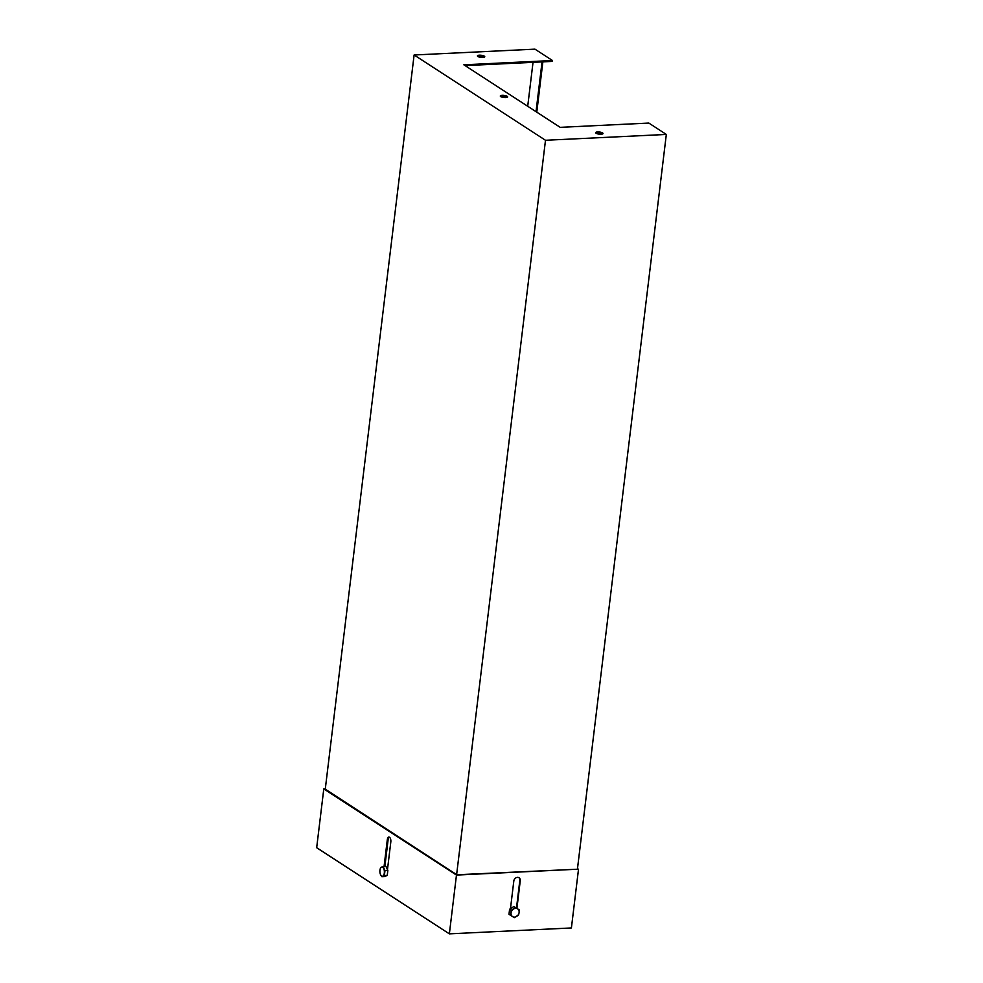<?xml version="1.0" encoding="UTF-8"?>
<svg xmlns="http://www.w3.org/2000/svg" width="983" height="983" viewBox="0 0 983 983"><rect width="100%" height="100%" fill="white"/><g stroke="black" fill="none" stroke-linecap="round" stroke-linejoin="round"><path stroke-width="1.47" d="M507.191 96.309A3.686 1.069 -173.1 0 1 507.633 96.912A3.686 1.069 -173.1 0 1 504.807 97.6A3.686 1.069 -173.1 0 1 500.74 96.617A3.686 1.069 -173.1 0 1 500.298 96.015A3.686 1.069 -173.1 0 1 503.124 95.326A3.686 1.069 -173.1 0 1 507.191 96.309M500.58 96.494A3.686 1.069 -173.1 0 1 503.8 96.26A3.686 1.069 -173.1 0 1 507.081 97.182A3.686 1.069 -173.1 0 1 507.253 97.305M484.324 56.178A3.686 1.069 -173.1 0 1 484.766 56.781A3.686 1.069 -173.1 0 1 481.94 57.469A3.686 1.069 -173.1 0 1 477.873 56.486A3.686 1.069 -173.1 0 1 477.431 55.884A3.686 1.069 -173.1 0 1 480.257 55.195A3.686 1.069 -173.1 0 1 484.324 56.178M477.713 56.363A3.686 1.069 -173.1 0 1 480.933 56.129A3.686 1.069 -173.1 0 1 484.214 57.051A3.686 1.069 -173.1 0 1 484.386 57.174M602.567 132.938A3.686 1.069 -173.1 0 1 603.009 133.541A3.686 1.069 -173.1 0 1 600.183 134.229A3.686 1.069 -173.1 0 1 596.116 133.246A3.686 1.069 -173.1 0 1 595.673 132.644A3.686 1.069 -173.1 0 1 598.5 131.955A3.686 1.069 -173.1 0 1 602.567 132.938M595.944 133.123A3.686 1.069 -173.1 0 1 599.163 132.889A3.686 1.069 -173.1 0 1 602.456 133.811A3.686 1.069 -173.1 0 1 602.616 133.934M552.471 60.516L463.853 64.804L560.199 127.348L648.817 123.059L666.327 134.438L545.491 140.274L414.113 54.987L534.949 49.15L552.471 60.516L552.36 61.401L465.106 65.615M577.451 868.923L666.327 134.438M456.628 874.6L545.491 140.274M325.25 789.312L414.113 54.987M536.779 112.148L542.862 61.855M527.711 106.262L533.032 62.334M536.03 111.657L542.051 61.892M578.52 869.169L456.468 875.067L449.366 933.85L571.406 927.952L578.52 869.169L456.837 874.747L325.262 789.165M510.472 908.685L513.814 881.026A3.686 3.047 -57 0 1 515.817 877.893A3.686 3.047 -57 0 1 519.049 877.77A3.686 3.047 -57 0 1 520.265 880.707L516.911 908.378M387.474 869.574L390.816 841.915A3.686 1.794 -92.8 0 0 388.887 837.086A3.686 1.794 -92.8 0 0 387.314 839.629L384.07 866.502M456.468 875.067L323.788 788.931L325.299 788.857M449.366 933.85L316.673 847.715L323.788 788.931M516.48 908.095L519.823 880.424A3.686 3.047 123 0 0 518.827 877.635M384.869 866.465L388.125 839.593A3.686 1.794 87.2 0 1 389.293 837.16M381.871 876.676L384.378 875.57L384.98 870.508L383.1 866.551L380.605 867.657L379.942 870.213A4.62 2.249 87.2 0 1 381.49 867.129A4.62 2.249 87.2 0 1 383.689 868.542A4.62 2.249 87.2 0 1 384.316 873.051A4.62 2.249 87.2 0 1 382.768 876.148A4.62 2.249 87.2 0 1 380.581 874.723L381.871 876.676L384.734 876.541L387.241 875.435L384.378 875.57M379.991 872.732L380.581 874.723A4.62 2.249 -92.8 0 1 380.028 872.965L380.052 873.088M384.98 870.508L387.843 870.373L385.963 866.416L383.1 866.551M387.843 870.373L387.241 875.435M379.942 870.213A4.62 2.249 -92.8 0 0 379.905 870.508A4.62 2.249 -92.8 0 0 380.028 872.965M514.269 917.643L518.606 914.915L519.11 912.519L519.221 909.853L515.497 907.518L511.16 910.246L510.546 915.308L514.269 917.643M511.16 910.246L509.599 909.238L508.985 914.301L510.546 915.308M509.599 909.238L513.937 906.51L515.497 907.518M513.937 906.51L519.221 909.853M517.549 908.808A4.62 3.809 -57 0 1 519.11 912.519A4.62 3.809 -57 0 1 516.628 916.414A4.62 3.809 -57 0 1 512.598 916.611A4.62 3.809 123 0 1 511.049 912.9A4.62 3.809 -57 0 1 513.519 909.005A4.62 3.809 -57 0 1 517.549 908.808M388.125 839.593L387.314 839.629"/></g></svg>
